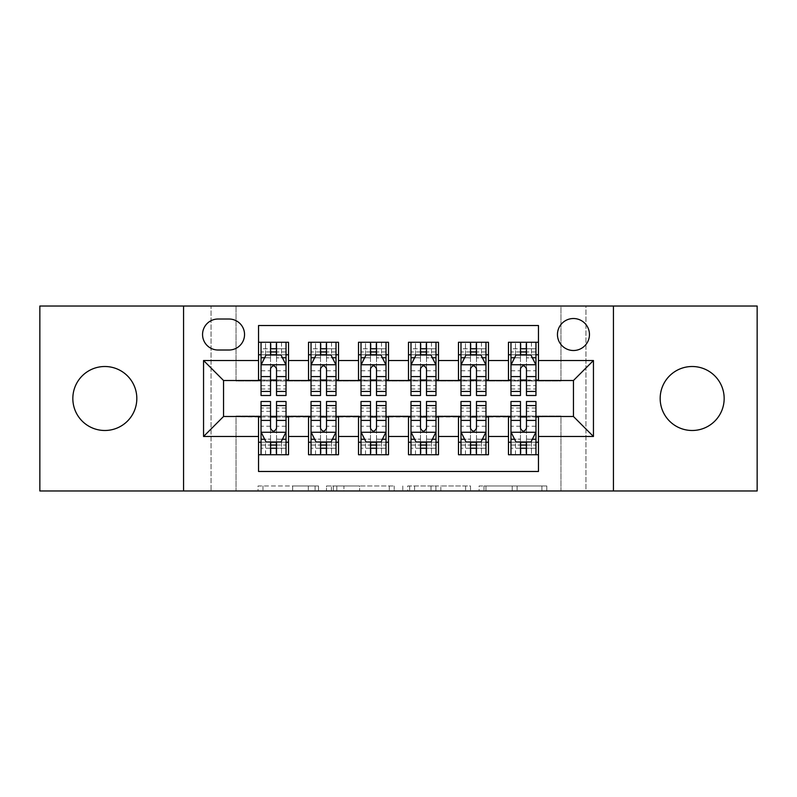 <?xml version="1.0" encoding="UTF-8"?>
<svg xmlns="http://www.w3.org/2000/svg" width="797" height="797" viewBox="0 0 797 797"><rect width="100%" height="100%" fill="white"/><g stroke="black" fill="none" stroke-linecap="round" stroke-linejoin="round"><path stroke-width="0.6" stroke-dasharray="3.98 2.99" d="M318.521 490.972L262.96 490.972L318.521 490.972L318.521 485.971L292.638 485.971L292.638 490.972L292.638 485.971L318.521 485.971L318.521 490.972L318.521 485.971L292.638 485.971L292.638 490.972L292.638 485.971L318.521 485.971L262.96 485.971L318.521 485.971M692.165 430.49A31.99 31.99 0 0 1 660.175 398.5A31.99 31.99 0 0 1 692.165 366.51A31.99 31.99 0 0 1 724.164 398.5A31.99 31.99 0 0 1 692.165 430.49M104.835 430.49A31.99 31.99 0 0 1 72.836 398.5A31.99 31.99 0 0 1 104.835 366.51A31.99 31.99 0 0 1 136.825 398.5A31.99 31.99 0 0 1 104.835 430.49M573.451 318.521A16 16 0 0 0 557.452 334.521A16 16 0 0 0 573.451 350.511A16 16 0 0 0 589.451 334.521A16 16 0 0 0 573.451 318.521M541.89 490.972L483.998 490.972L541.89 490.972L541.89 485.971L517.114 485.971L546.802 485.971L546.802 490.972L546.802 485.971L483.998 485.971L546.802 485.971L546.802 490.972L546.802 485.971L541.89 485.971L541.89 490.972M512.212 490.972L485.961 490.972L512.212 490.972L512.212 485.971L517.114 485.971L512.212 485.971L512.212 490.972L512.212 485.971L485.961 485.971L485.961 490.972L485.961 485.971L512.212 485.971L512.212 490.972M479.087 490.972L483.998 490.972L479.087 490.972L479.087 485.971L483.998 485.971L479.087 485.971L479.087 490.972M258.049 490.972L262.96 490.972L258.049 490.972L258.049 485.971L262.96 485.971L258.049 485.971L258.049 490.972M560.958 490.972L585.944 490.972L585.944 306.028L757.15 306.028L757.15 490.972L585.944 490.972L585.944 306.028L560.958 306.028L560.958 381.006L236.042 381.006L236.042 306.028L560.958 306.028L560.958 381.006L236.042 381.006L236.042 306.028L211.056 306.028L211.056 490.972L39.85 490.972L39.85 306.028L211.056 306.028L211.056 490.972L236.042 490.972L236.042 415.994L560.958 415.994L560.958 490.972L236.042 490.972L236.042 415.994L560.958 415.994L560.958 490.972M394.206 490.972L389.305 490.972L394.206 490.972L394.206 485.971L394.206 490.972M331.403 490.972L389.305 490.972L326.501 490.972L331.403 490.972L331.403 485.971L394.206 485.971L326.501 485.971L326.501 490.972L326.501 485.971L331.403 485.971L331.403 490.972M407.695 490.972L470.499 490.972L402.794 490.972L407.695 490.972L407.695 485.971L470.499 485.971L470.499 490.972L470.499 485.971L440.821 485.971L440.821 490.972M508.466 342.262L538.463 342.262L538.463 354.765L508.466 354.765L508.466 342.262M458.484 342.262L488.471 342.262L488.471 354.765L458.484 354.765L458.484 342.262M408.492 342.262L438.489 342.262L438.489 354.765L408.492 354.765L408.492 342.262M358.511 342.262L388.508 342.262L388.508 354.765L358.511 354.765L358.511 342.262M308.529 342.262L338.516 342.262L338.516 354.765L308.529 354.765L308.529 342.262M258.537 454.738L258.537 442.235L288.534 442.235L288.534 454.738L258.537 454.738L258.537 471.475L538.463 471.475L538.463 454.738L508.466 454.738L508.466 442.235L538.463 442.235L538.463 454.738M338.516 454.738L308.529 454.738L308.529 442.235L338.516 442.235L338.516 454.738M388.508 454.738L358.511 454.738L358.511 442.235L388.508 442.235L388.508 454.738M438.489 454.738L408.492 454.738L408.492 442.235L438.489 442.235L438.489 454.738M488.471 454.738L458.484 454.738L458.484 442.235L488.471 442.235L488.471 454.738M508.466 442.235L508.466 416.99L573.451 416.492L573.451 380.508L488.471 380.508L488.471 354.765M488.471 380.01L438.489 380.508L438.489 354.765M438.489 380.01L388.508 380.508L388.508 354.765M388.508 380.01L338.516 380.508L338.516 354.765M258.537 342.262L288.534 342.262L288.534 354.765L258.537 354.765L258.537 325.525L538.463 325.525L538.463 342.262M458.484 442.235L458.484 416.99L508.466 416.99M408.492 442.235L408.492 416.99L458.484 416.99M358.511 442.235L358.511 416.99L408.492 416.99M308.529 442.235L308.529 416.99L358.511 416.99M338.516 380.01L288.534 380.508L288.534 354.765M258.537 442.235L258.537 416.99L308.529 416.99M288.534 380.01L223.549 380.508L223.549 416.492L258.537 416.99M276.529 354.765L270.532 354.765M258.537 380.01L258.537 354.765M261.037 380.01L270.532 380.01M276.529 380.01L286.033 380.01M288.534 442.235L288.534 416.99M261.037 416.99L270.532 416.99M276.529 416.99L286.033 416.99M261.037 401.499L261.037 448.233L261.037 442.235L270.532 442.235M276.529 442.235L286.033 442.235L286.033 454.738L261.037 454.738L286.033 454.738M311.029 380.01L320.524 380.01M326.521 380.01L336.015 380.01M326.521 354.765L320.524 354.765M308.529 380.01L308.529 354.765M338.516 442.235L338.516 416.99M311.029 416.99L320.524 416.99M326.521 416.99L336.015 416.99M311.029 401.499L311.029 448.233L311.029 442.235L320.524 442.235M326.521 442.235L336.015 442.235L336.015 454.738L311.029 454.738L336.015 454.738M361.011 416.99L370.505 416.99M376.503 416.99L386.007 416.99M388.508 442.235L388.508 416.99M361.011 401.499L361.011 448.233L361.011 442.235L370.505 442.235M376.503 442.235L386.007 442.235L386.007 454.738L361.011 454.738L386.007 454.738M358.511 380.01L358.511 354.765M376.503 354.765L370.505 354.765M361.011 380.01L370.505 380.01M376.503 380.01L386.007 380.01M410.993 416.99L420.497 416.99M426.495 416.99L435.989 416.99M438.489 442.235L438.489 416.99M410.993 401.499L410.993 448.233L410.993 442.235L420.497 442.235M426.495 442.235L435.989 442.235L435.989 454.738L410.993 454.738L435.989 454.738M408.492 380.01L408.492 354.765M426.495 354.765L420.497 354.765M410.993 380.01L420.497 380.01M426.495 380.01L435.989 380.01M460.985 416.99L470.479 416.99M476.476 416.99L485.971 416.99M488.471 442.235L488.471 416.99M460.985 401.499L460.985 448.233L460.985 442.235L470.479 442.235M476.476 442.235L485.971 442.235L485.971 454.738L460.985 454.738L485.971 454.738M458.484 380.01L458.484 354.765M476.476 354.765L470.479 354.765M460.985 380.01L470.479 380.01M476.476 380.01L485.971 380.01M510.967 416.99L520.471 416.99M526.468 416.99L535.963 416.99M538.463 442.235L538.463 416.99M510.967 401.499L510.967 448.233L510.967 442.235L520.471 442.235M526.468 442.235L535.963 442.235L535.963 454.738L510.967 454.738L535.963 454.738M508.466 380.01L508.466 354.765M538.463 380.01L538.463 354.765M526.468 354.765L520.471 354.765M510.967 380.01L520.471 380.01M526.468 380.01L535.963 380.01M218.049 319.019A15.492 15.492 0 0 0 202.558 334.521A15.492 15.492 0 0 0 218.049 350.013L229.048 350.013A15.492 15.492 0 0 0 244.54 334.521A15.492 15.492 0 0 0 229.048 319.019L218.049 319.019M183.559 490.972L183.559 306.028M613.441 306.028L613.441 490.972M336.802 490.972L343.915 490.972L336.802 490.972L336.802 485.971L333.365 485.971L333.365 490.972L333.365 485.971L343.915 485.971L336.802 485.971L336.802 490.972M343.915 490.972L359.616 490.972L343.915 490.972L343.915 485.971L359.616 485.971L359.616 490.972L359.616 485.971L343.915 485.971L343.915 490.972M407.695 485.971L435.909 485.971L435.909 490.972L435.909 485.971L431.008 485.971L435.909 485.971L435.909 490.972L435.909 485.971L440.821 485.971M409.658 485.971L409.658 490.972L409.658 485.971M402.794 485.971L402.794 490.972L402.794 485.971M261.037 342.262L261.037 354.765L261.037 348.767L270.532 348.767L270.532 342.262L286.033 342.262L270.532 342.262M261.037 365.006L261.037 389.006L261.037 365.006L266.039 355.014L281.032 355.014L286.033 365.006L286.033 389.006L286.033 365.006M261.037 395.501L261.037 348.767L286.033 348.767L286.033 354.765L286.033 342.262M286.033 395.501L286.033 348.767L276.529 348.767L276.529 342.262M265.54 342.262L281.53 342.262L265.54 342.262L265.54 354.765L281.53 354.765L265.54 354.765L265.54 342.262M270.532 348.767L270.532 357.863L261.037 357.863M286.033 357.863L276.529 357.863L276.529 348.767M264.664 357.763L270.532 357.763L270.532 355.014M276.529 355.014L276.529 357.763L282.407 357.763M270.532 395.501L270.532 357.863M276.529 357.863L276.529 395.501M270.532 357.763L270.532 368.762C272.534 364.976 274.527 364.976 276.529 368.762L276.529 357.763M261.037 354.765L286.033 354.765M281.53 342.262L281.53 354.765L281.53 342.262M286.033 442.235L261.037 442.235L286.033 442.235L286.033 448.233L276.529 448.233L276.529 454.738M286.033 431.994L286.033 407.994L286.033 431.994L281.032 441.986L266.039 441.986L261.037 431.994L261.037 407.994L261.037 431.994M286.033 401.499L286.033 448.233L261.037 448.233L270.532 448.233L270.532 454.738M261.037 442.235L261.037 454.738M281.53 454.738L265.54 454.738L281.53 454.738L281.53 442.235L265.54 442.235L281.53 442.235L281.53 454.738M276.529 448.233L276.529 439.137L286.033 439.137M261.037 439.137L270.532 439.137L270.532 448.233M282.407 439.237L276.529 439.237L276.529 441.986M270.532 441.986L270.532 439.237L264.664 439.237M276.529 401.499L276.529 439.137M270.532 439.137L270.532 401.499M276.529 439.237L276.529 428.238C274.537 432.024 272.544 432.024 270.532 428.238L270.532 439.237M265.54 454.738L265.54 442.235L265.54 454.738M311.029 342.262L311.029 354.765L311.029 348.767L320.524 348.767L320.524 342.262L336.015 342.262L320.524 342.262M311.029 365.006L311.029 389.006L311.029 365.006L316.02 355.014L331.014 355.014L336.015 365.006L336.015 389.006L336.015 365.006M311.029 395.501L311.029 348.767L336.015 348.767L336.015 354.765L336.015 342.262M336.015 395.501L336.015 348.767L326.521 348.767L326.521 342.262M315.522 342.262L331.522 342.262L315.522 342.262L315.522 354.765L331.522 354.765L315.522 354.765L315.522 342.262M320.524 348.767L320.524 357.863L311.029 357.863M336.015 357.863L326.521 357.863L326.521 348.767M314.646 357.763L320.524 357.763L320.524 355.014M326.521 355.014L326.521 357.763L332.399 357.763M320.524 395.501L320.524 357.863M326.521 357.863L326.521 395.501M320.524 357.763L320.524 368.762C322.516 364.976 324.518 364.976 326.521 368.762L326.521 357.763M311.029 354.765L336.015 354.765M331.522 342.262L331.522 354.765L331.522 342.262M361.011 342.262L361.011 354.765L361.011 348.767L370.505 348.767L370.505 342.262L386.007 342.262L370.505 342.262M361.011 365.006L361.011 389.006L361.011 365.006L366.012 355.014L381.006 355.014L386.007 365.006L386.007 389.006L386.007 365.006M361.011 395.501L361.011 348.767L386.007 348.767L386.007 354.765L386.007 342.262M386.007 395.501L386.007 348.767L376.503 348.767L376.503 342.262M365.514 342.262L381.504 342.262L365.514 342.262L365.514 354.765L381.504 354.765L365.514 354.765L365.514 342.262M370.505 348.767L370.505 357.863L361.011 357.863M386.007 357.863L376.503 357.863L376.503 348.767M364.637 357.763L370.505 357.763L370.505 355.014M376.503 355.014L376.503 357.763L382.381 357.763M370.505 395.501L370.505 357.863M376.503 357.863L376.503 395.501M370.505 357.763L370.505 368.762C372.498 364.976 374.5 364.976 376.503 368.762L376.503 357.763M361.011 354.765L386.007 354.765M381.504 342.262L381.504 354.765L381.504 342.262M410.993 342.262L410.993 354.765L410.993 348.767L420.497 348.767L420.497 342.262L435.989 342.262L420.497 342.262M410.993 365.006L410.993 389.006L410.993 365.006L415.994 355.014L430.988 355.014L435.989 365.006L435.989 389.006L435.989 365.006M410.993 395.501L410.993 348.767L435.989 348.767L435.989 354.765L435.989 342.262M435.989 395.501L435.989 348.767L426.495 348.767L426.495 342.262M415.496 342.262L431.486 342.262L415.496 342.262L415.496 354.765L431.486 354.765L415.496 354.765L415.496 342.262M420.497 348.767L420.497 357.863L410.993 357.863M435.989 357.863L426.495 357.863L426.495 348.767M414.619 357.763L420.497 357.763L420.497 355.014M426.495 355.014L426.495 357.763L432.363 357.763M420.497 395.501L420.497 357.863M426.495 357.863L426.495 395.501M420.497 357.763L420.497 368.762C422.49 364.976 424.492 364.976 426.495 368.762L426.495 357.763M410.993 354.765L435.989 354.765M431.486 342.262L431.486 354.765L431.486 342.262M460.985 342.262L460.985 354.765L460.985 348.767L470.479 348.767L470.479 342.262L485.971 342.262L470.479 342.262M460.985 365.006L460.985 389.006L460.985 365.006L465.986 355.014L480.98 355.014L485.971 365.006L485.971 389.006L485.971 365.006M460.985 395.501L460.985 348.767L485.971 348.767L485.971 354.765L485.971 342.262M485.971 395.501L485.971 348.767L476.476 348.767L476.476 342.262M465.478 342.262L481.478 342.262L465.478 342.262L465.478 354.765L481.478 354.765L465.478 354.765L465.478 342.262M470.479 348.767L470.479 357.863L460.985 357.863M485.971 357.863L476.476 357.863L476.476 348.767M464.601 357.763L470.479 357.763L470.479 355.014M476.476 355.014L476.476 357.763L482.354 357.763M470.479 395.501L470.479 357.863M476.476 357.863L476.476 395.501M470.479 357.763L470.479 368.762C472.472 364.976 474.474 364.976 476.476 368.762L476.476 357.763M460.985 354.765L485.971 354.765M481.478 342.262L481.478 354.765L481.478 342.262M336.015 442.235L311.029 442.235L336.015 442.235L336.015 448.233L326.521 448.233L326.521 454.738M336.015 431.994L336.015 407.994L336.015 431.994L331.014 441.986L316.02 441.986L311.029 431.994L311.029 407.994L311.029 431.994M336.015 401.499L336.015 448.233L311.029 448.233L320.524 448.233L320.524 454.738M311.029 442.235L311.029 454.738M331.522 454.738L315.522 454.738L331.522 454.738L331.522 442.235L315.522 442.235L331.522 442.235L331.522 454.738M326.521 448.233L326.521 439.137L336.015 439.137M311.029 439.137L320.524 439.137L320.524 448.233M332.399 439.237L326.521 439.237L326.521 441.986M320.524 441.986L320.524 439.237L314.646 439.237M326.521 401.499L326.521 439.137M320.524 439.137L320.524 401.499M326.521 439.237L326.521 428.238C324.528 432.024 322.526 432.024 320.524 428.238L320.524 439.237M315.522 454.738L315.522 442.235L315.522 454.738M386.007 442.235L361.011 442.235L386.007 442.235L386.007 448.233L376.503 448.233L376.503 454.738M386.007 431.994L386.007 407.994L386.007 431.994L381.006 441.986L366.012 441.986L361.011 431.994L361.011 407.994L361.011 431.994M386.007 401.499L386.007 448.233L361.011 448.233L370.505 448.233L370.505 454.738M361.011 442.235L361.011 454.738M381.504 454.738L365.514 454.738L381.504 454.738L381.504 442.235L365.514 442.235L381.504 442.235L381.504 454.738M376.503 448.233L376.503 439.137L386.007 439.137M361.011 439.137L370.505 439.137L370.505 448.233M382.381 439.237L376.503 439.237L376.503 441.986M370.505 441.986L370.505 439.237L364.637 439.237M376.503 401.499L376.503 439.137M370.505 439.137L370.505 401.499M376.503 439.237L376.503 428.238C374.51 432.024 372.508 432.024 370.505 428.238L370.505 439.237M365.514 454.738L365.514 442.235L365.514 454.738M435.989 442.235L410.993 442.235L435.989 442.235L435.989 448.233L426.495 448.233L426.495 454.738M435.989 431.994L435.989 407.994L435.989 431.994L430.988 441.986L415.994 441.986L410.993 431.994L410.993 407.994L410.993 431.994M435.989 401.499L435.989 448.233L410.993 448.233L420.497 448.233L420.497 454.738M410.993 442.235L410.993 454.738M431.486 454.738L415.496 454.738L431.486 454.738L431.486 442.235L415.496 442.235L431.486 442.235L431.486 454.738M426.495 448.233L426.495 439.137L435.989 439.137M410.993 439.137L420.497 439.137L420.497 448.233M432.363 439.237L426.495 439.237L426.495 441.986M420.497 441.986L420.497 439.237L414.619 439.237M426.495 401.499L426.495 439.137M420.497 439.137L420.497 401.499M426.495 439.237L426.495 428.238C424.502 432.024 422.5 432.024 420.497 428.238L420.497 439.237M415.496 454.738L415.496 442.235L415.496 454.738M485.971 442.235L460.985 442.235L485.971 442.235L485.971 448.233L476.476 448.233L476.476 454.738M485.971 431.994L485.971 407.994L485.971 431.994L480.98 441.986L465.986 441.986L460.985 431.994L460.985 407.994L460.985 431.994M485.971 401.499L485.971 448.233L460.985 448.233L470.479 448.233L470.479 454.738M460.985 442.235L460.985 454.738M481.478 454.738L465.478 454.738L481.478 454.738L481.478 442.235L465.478 442.235L481.478 442.235L481.478 454.738M476.476 448.233L476.476 439.137L485.971 439.137M460.985 439.137L470.479 439.137L470.479 448.233M482.354 439.237L476.476 439.237L476.476 441.986M470.479 441.986L470.479 439.237L464.601 439.237M476.476 401.499L476.476 439.137M470.479 439.137L470.479 401.499M476.476 439.237L476.476 428.238C474.484 432.024 472.482 432.024 470.479 428.238L470.479 439.237M465.478 454.738L465.478 442.235L465.478 454.738M510.967 342.262L510.967 354.765L510.967 348.767L520.471 348.767L520.471 342.262L535.963 342.262L520.471 342.262M510.967 365.006L510.967 389.006L510.967 365.006L515.968 355.014L530.961 355.014L535.963 365.006L535.963 389.006L535.963 365.006M510.967 395.501L510.967 348.767L535.963 348.767L535.963 354.765L535.963 342.262M535.963 395.501L535.963 348.767L526.468 348.767L526.468 342.262M515.47 342.262L531.46 342.262L515.47 342.262L515.47 354.765L531.46 354.765L515.47 354.765L515.47 342.262M520.471 348.767L520.471 357.863L510.967 357.863M535.963 357.863L526.468 357.863L526.468 348.767M514.593 357.763L520.471 357.763L520.471 355.014M526.468 355.014L526.468 357.763L532.336 357.763M520.471 395.501L520.471 357.863M526.468 357.863L526.468 395.501M520.471 357.763L520.471 368.762C522.463 364.976 524.456 364.976 526.468 368.762L526.468 357.763M510.967 354.765L535.963 354.765M531.46 342.262L531.46 354.765L531.46 342.262M535.963 442.235L510.967 442.235L535.963 442.235L535.963 448.233L526.468 448.233L526.468 454.738M535.963 431.994L535.963 407.994L535.963 431.994L530.961 441.986L515.968 441.986L510.967 431.994L510.967 407.994L510.967 431.994M535.963 401.499L535.963 448.233L510.967 448.233L520.471 448.233L520.471 454.738M510.967 442.235L510.967 454.738M531.46 454.738L515.47 454.738L531.46 454.738L531.46 442.235L515.47 442.235L531.46 442.235L531.46 454.738M526.468 448.233L526.468 439.137L535.963 439.137M510.967 439.137L520.471 439.137L520.471 448.233M532.336 439.237L526.468 439.237L526.468 441.986M520.471 441.986L520.471 439.237L514.593 439.237M526.468 401.499L526.468 439.137M520.471 439.137L520.471 401.499M526.468 439.237L526.468 428.238C524.466 432.024 522.473 432.024 520.471 428.238L520.471 439.237M515.47 454.738L515.47 442.235L515.47 454.738M315.094 485.971L315.094 490.972L315.094 485.971M308.339 485.971L308.339 490.972L308.339 485.971M262.96 485.971L262.96 490.972L262.96 485.971M389.305 485.971L389.305 490.972L389.305 485.971M465.597 485.971L465.597 490.972L465.597 485.971M431.008 485.971L431.008 490.972L431.008 485.971M414.57 485.971L414.57 490.972L414.57 485.971M517.114 485.971L517.114 490.972L517.114 485.971M483.998 485.971L483.998 490.972L483.998 485.971M261.167 364.757L285.904 364.757M261.037 385.618L270.532 385.618M276.529 385.618L286.033 385.618M261.037 370.784L270.532 370.784M276.529 370.784L286.033 370.784M286.033 351.945L276.529 351.945M270.532 351.945L261.037 351.945M271.04 354.765L271.04 342.262M276.031 354.765L276.031 342.262M285.904 432.243L261.167 432.243M286.033 411.382L276.529 411.382M270.532 411.382L261.037 411.382M286.033 426.216L276.529 426.216M270.532 426.216L261.037 426.216M261.037 445.055L270.532 445.055M276.529 445.055L286.033 445.055M276.031 442.235L276.031 454.738M271.04 442.235L271.04 454.738M311.149 364.757L335.896 364.757M311.029 385.618L320.524 385.618M326.521 385.618L336.015 385.618M311.029 370.784L320.524 370.784M326.521 370.784L336.015 370.784M336.015 351.945L326.521 351.945M320.524 351.945L311.029 351.945M321.022 354.765L321.022 342.262M326.023 354.765L326.023 342.262M361.131 364.757L385.878 364.757M361.011 385.618L370.505 385.618M376.503 385.618L386.007 385.618M361.011 370.784L370.505 370.784M376.503 370.784L386.007 370.784M386.007 351.945L376.503 351.945M370.505 351.945L361.011 351.945M371.003 354.765L371.003 342.262M376.005 354.765L376.005 342.262M411.122 364.757L435.869 364.757M410.993 385.618L420.497 385.618M426.495 385.618L435.989 385.618M410.993 370.784L420.497 370.784M426.495 370.784L435.989 370.784M435.989 351.945L426.495 351.945M420.497 351.945L410.993 351.945M420.995 354.765L420.995 342.262M425.997 354.765L425.997 342.262M461.104 364.757L485.851 364.757M460.985 385.618L470.479 385.618M476.476 385.618L485.971 385.618M460.985 370.784L470.479 370.784M476.476 370.784L485.971 370.784M485.971 351.945L476.476 351.945M470.479 351.945L460.985 351.945M470.977 354.765L470.977 342.262M475.978 354.765L475.978 342.262M335.896 432.243L311.149 432.243M336.015 411.382L326.521 411.382M320.524 411.382L311.029 411.382M336.015 426.216L326.521 426.216M320.524 426.216L311.029 426.216M311.029 445.055L320.524 445.055M326.521 445.055L336.015 445.055M326.023 442.235L326.023 454.738M321.022 442.235L321.022 454.738M385.878 432.243L361.131 432.243M386.007 411.382L376.503 411.382M370.505 411.382L361.011 411.382M386.007 426.216L376.503 426.216M370.505 426.216L361.011 426.216M361.011 445.055L370.505 445.055M376.503 445.055L386.007 445.055M376.005 442.235L376.005 454.738M371.003 442.235L371.003 454.738M435.869 432.243L411.122 432.243M435.989 411.382L426.495 411.382M420.497 411.382L410.993 411.382M435.989 426.216L426.495 426.216M420.497 426.216L410.993 426.216M410.993 445.055L420.497 445.055M426.495 445.055L435.989 445.055M425.997 442.235L425.997 454.738M420.995 442.235L420.995 454.738M485.851 432.243L461.104 432.243M485.971 411.382L476.476 411.382M470.479 411.382L460.985 411.382M485.971 426.216L476.476 426.216M470.479 426.216L460.985 426.216M460.985 445.055L470.479 445.055M476.476 445.055L485.971 445.055M475.978 442.235L475.978 454.738M470.977 442.235L470.977 454.738M511.096 364.757L535.833 364.757M510.967 385.618L520.471 385.618M526.468 385.618L535.963 385.618M510.967 370.784L520.471 370.784M526.468 370.784L535.963 370.784M535.963 351.945L526.468 351.945M520.471 351.945L510.967 351.945M520.969 354.765L520.969 342.262M525.96 354.765L525.96 342.262M535.833 432.243L511.096 432.243M535.963 411.382L526.468 411.382M520.471 411.382L510.967 411.382M535.963 426.216L526.468 426.216M520.471 426.216L510.967 426.216M510.967 445.055L520.471 445.055M526.468 445.055L535.963 445.055M525.96 442.235L525.96 454.738M520.969 442.235L520.969 454.738M261.037 389.006L270.532 389.006M276.529 389.006L286.033 389.006M286.033 407.994L276.529 407.994M270.532 407.994L261.037 407.994M311.029 389.006L320.524 389.006M326.521 389.006L336.015 389.006M361.011 389.006L370.505 389.006M376.503 389.006L386.007 389.006M410.993 389.006L420.497 389.006M426.495 389.006L435.989 389.006M460.985 389.006L470.479 389.006M476.476 389.006L485.971 389.006M336.015 407.994L326.521 407.994M320.524 407.994L311.029 407.994M386.007 407.994L376.503 407.994M370.505 407.994L361.011 407.994M435.989 407.994L426.495 407.994M420.497 407.994L410.993 407.994M485.971 407.994L476.476 407.994M470.479 407.994L460.985 407.994M510.967 389.006L520.471 389.006M526.468 389.006L535.963 389.006M535.963 407.994L526.468 407.994M520.471 407.994L510.967 407.994"/><path stroke-width="1.2" d="M692.165 366.51A31.99 31.99 0 0 0 660.175 398.5A31.99 31.99 0 0 0 692.165 430.49A31.99 31.99 0 0 0 724.164 398.5A31.99 31.99 0 0 0 692.165 366.51M104.835 366.51A31.99 31.99 0 0 0 72.836 398.5A31.99 31.99 0 0 0 104.835 430.49A31.99 31.99 0 0 0 136.825 398.5A31.99 31.99 0 0 0 104.835 366.51M573.451 318.521A16 16 0 0 0 557.452 334.521A16 16 0 0 0 573.451 350.511A16 16 0 0 0 589.451 334.521A16 16 0 0 0 573.451 318.521M613.441 490.972L757.15 490.972L757.15 306.028L613.441 306.028L613.441 490.972L183.559 490.972L183.559 306.028L39.85 306.028L39.85 490.972L183.559 490.972M538.463 342.262L508.466 342.262L508.466 360.513L488.471 360.513L488.471 380.508L508.466 380.508L508.466 360.513M488.471 360.513L488.471 342.262L458.484 342.262L458.484 360.513L438.489 360.513L438.489 380.508L458.484 380.508L458.484 360.513M438.489 360.513L438.489 342.262L408.492 342.262L408.492 360.513L388.508 360.513L388.508 380.508L408.492 380.508L408.492 360.513M388.508 360.513L388.508 342.262L358.511 342.262L358.511 360.513L338.516 360.513L338.516 380.508L358.511 380.508L358.511 360.513M338.516 360.513L338.516 342.262L308.529 342.262L308.529 380.508L288.534 380.508L288.534 342.262L258.537 342.262M258.537 454.738L288.534 454.738L288.534 416.492L308.529 416.492L308.529 454.738L338.516 454.738L338.516 416.492L358.511 416.492L358.511 436.487L338.516 436.487M358.511 436.487L358.511 454.738L388.508 454.738L388.508 416.492L408.492 416.492L408.492 436.487L388.508 436.487M408.492 436.487L408.492 454.738L438.489 454.738L438.489 416.492L458.484 416.492L458.484 436.487L438.489 436.487M458.484 436.487L458.484 454.738L488.471 454.738L488.471 416.492L508.466 416.492L508.466 436.487L488.471 436.487M218.049 350.013L229.048 350.013A15.492 15.492 0 0 0 244.54 334.521A15.492 15.492 0 0 0 229.048 319.019L218.049 319.019A15.492 15.492 0 0 0 202.558 334.521A15.492 15.492 0 0 0 218.049 350.013M613.441 306.028L183.559 306.028M538.463 360.513L538.463 325.525L258.537 325.525L258.537 380.508L223.549 380.508L223.549 416.492L258.537 416.492L258.537 471.475L538.463 471.475L538.463 416.492L573.451 416.492L573.451 380.508L538.463 380.508L538.463 360.513L593.446 360.513L593.446 436.487L538.463 436.487M258.537 436.487L203.554 436.487L203.554 360.513L258.537 360.513M508.466 436.487L508.466 454.738L538.463 454.738M258.537 354.765L261.037 354.765M270.532 354.765L276.529 354.765M286.033 354.765L288.534 354.765M258.537 380.01L261.037 380.01M270.532 380.01L276.529 380.01M286.033 380.01L288.534 380.01M258.537 416.99L261.037 416.99M270.532 416.99L276.529 416.99M286.033 416.99L288.534 416.99M258.537 442.235L261.037 442.235M270.532 442.235L276.529 442.235M286.033 442.235L288.534 442.235M308.529 380.01L311.029 380.01M320.524 380.01L326.521 380.01M336.015 380.01L338.516 380.01M308.529 354.765L311.029 354.765M320.524 354.765L326.521 354.765M336.015 354.765L338.516 354.765M308.529 416.99L311.029 416.99M320.524 416.99L326.521 416.99M336.015 416.99L338.516 416.99M308.529 442.235L311.029 442.235M320.524 442.235L326.521 442.235M336.015 442.235L338.516 442.235M358.511 416.99L361.011 416.99M370.505 416.99L376.503 416.99M386.007 416.99L388.508 416.99M358.511 442.235L361.011 442.235M370.505 442.235L376.503 442.235M386.007 442.235L388.508 442.235M358.511 354.765L361.011 354.765M370.505 354.765L376.503 354.765M386.007 354.765L388.508 354.765M358.511 380.01L361.011 380.01M370.505 380.01L376.503 380.01M386.007 380.01L388.508 380.01M408.492 416.99L410.993 416.99M420.497 416.99L426.495 416.99M435.989 416.99L438.489 416.99M408.492 442.235L410.993 442.235M420.497 442.235L426.495 442.235M435.989 442.235L438.489 442.235M408.492 354.765L410.993 354.765M420.497 354.765L426.495 354.765M435.989 354.765L438.489 354.765M408.492 380.01L410.993 380.01M420.497 380.01L426.495 380.01M435.989 380.01L438.489 380.01M458.484 416.99L460.985 416.99M470.479 416.99L476.476 416.99M485.971 416.99L488.471 416.99M458.484 442.235L460.985 442.235M470.479 442.235L476.476 442.235M485.971 442.235L488.471 442.235M458.484 354.765L460.985 354.765M470.479 354.765L476.476 354.765M485.971 354.765L488.471 354.765M458.484 380.01L460.985 380.01M470.479 380.01L476.476 380.01M485.971 380.01L488.471 380.01M508.466 416.99L510.967 416.99M520.471 416.99L526.468 416.99M535.963 416.99L538.463 416.99M508.466 442.235L510.967 442.235M520.471 442.235L526.468 442.235M535.963 442.235L538.463 442.235M508.466 354.765L510.967 354.765M520.471 354.765L526.468 354.765M535.963 354.765L538.463 354.765M508.466 380.01L510.967 380.01M520.471 380.01L526.468 380.01M535.963 380.01L538.463 380.01M223.549 380.508L203.554 360.513M223.549 416.492L203.554 436.487M593.446 360.513L573.451 380.508M593.446 436.487L573.451 416.492M276.529 348.767L270.532 348.767M286.033 391.427L276.529 391.427L276.529 395.501L286.033 395.501L286.033 365.006L281.032 355.014L266.039 355.014L261.037 365.006L261.037 395.501L270.532 395.501L270.532 391.427L261.037 391.427M261.037 365.006L261.037 342.262M286.033 365.006L286.033 342.262M270.532 355.014L270.532 342.262M276.529 342.262L276.529 355.014M276.529 391.427L276.529 368.762C274.537 364.906 272.534 364.906 270.532 368.762L270.532 391.427M270.532 448.233L276.529 448.233M261.037 405.573L270.532 405.573L270.532 401.499L261.037 401.499L261.037 431.994L266.039 441.986L281.032 441.986L286.033 431.994L286.033 401.499L276.529 401.499L276.529 405.573L286.033 405.573M286.033 431.994L286.033 454.738M261.037 431.994L261.037 454.738M276.529 441.986L276.529 454.738M270.532 454.738L270.532 441.986M270.532 405.573L270.532 428.238C272.534 432.094 274.537 432.094 276.529 428.238L276.529 405.573M326.521 348.767L320.524 348.767M336.015 391.427L326.521 391.427L326.521 395.501L336.015 395.501L336.015 365.006L331.014 355.014L316.02 355.014L311.029 365.006L311.029 395.501L320.524 395.501L320.524 391.427L311.029 391.427M311.029 365.006L311.029 342.262M336.015 365.006L336.015 342.262M320.524 355.014L320.524 342.262M326.521 342.262L326.521 355.014M326.521 391.427L326.521 368.762C324.518 364.906 322.526 364.906 320.524 368.762L320.524 391.427M376.503 348.767L370.505 348.767M386.007 391.427L376.503 391.427L376.503 395.501L386.007 395.501L386.007 365.006L381.006 355.014L366.012 355.014L361.011 365.006L361.011 395.501L370.505 395.501L370.505 391.427L361.011 391.427M361.011 365.006L361.011 342.262M386.007 365.006L386.007 342.262M370.505 355.014L370.505 342.262M376.503 342.262L376.503 355.014M376.503 391.427L376.503 368.762C374.51 364.906 372.508 364.906 370.505 368.762L370.505 391.427M426.495 348.767L420.497 348.767M435.989 391.427L426.495 391.427L426.495 395.501L435.989 395.501L435.989 365.006L430.988 355.014L415.994 355.014L410.993 365.006L410.993 395.501L420.497 395.501L420.497 391.427L410.993 391.427M410.993 365.006L410.993 342.262M435.989 365.006L435.989 342.262M420.497 355.014L420.497 342.262M426.495 342.262L426.495 355.014M426.495 391.427L426.495 368.762C424.492 364.906 422.5 364.906 420.497 368.762L420.497 391.427M476.476 348.767L470.479 348.767M485.971 391.427L476.476 391.427L476.476 395.501L485.971 395.501L485.971 365.006L480.98 355.014L465.986 355.014L460.985 365.006L460.985 395.501L470.479 395.501L470.479 391.427L460.985 391.427M460.985 365.006L460.985 342.262M485.971 365.006L485.971 342.262M470.479 355.014L470.479 342.262M476.476 342.262L476.476 355.014M476.476 391.427L476.476 368.762C474.484 364.906 472.482 364.906 470.479 368.762L470.479 391.427M320.524 448.233L326.521 448.233M311.029 405.573L320.524 405.573L320.524 401.499L311.029 401.499L311.029 431.994L316.02 441.986L331.014 441.986L336.015 431.994L336.015 401.499L326.521 401.499L326.521 405.573L336.015 405.573M336.015 431.994L336.015 454.738M311.029 431.994L311.029 454.738M326.521 441.986L326.521 454.738M320.524 454.738L320.524 441.986M320.524 405.573L320.524 428.238C322.516 432.094 324.518 432.094 326.521 428.238L326.521 405.573M370.505 448.233L376.503 448.233M361.011 405.573L370.505 405.573L370.505 401.499L361.011 401.499L361.011 431.994L366.012 441.986L381.006 441.986L386.007 431.994L386.007 401.499L376.503 401.499L376.503 405.573L386.007 405.573M386.007 431.994L386.007 454.738M361.011 431.994L361.011 454.738M376.503 441.986L376.503 454.738M370.505 454.738L370.505 441.986M370.505 405.573L370.505 428.238C372.508 432.094 374.5 432.094 376.503 428.238L376.503 405.573M420.497 448.233L426.495 448.233M410.993 405.573L420.497 405.573L420.497 401.499L410.993 401.499L410.993 431.994L415.994 441.986L430.988 441.986L435.989 431.994L435.989 401.499L426.495 401.499L426.495 405.573L435.989 405.573M435.989 431.994L435.989 454.738M410.993 431.994L410.993 454.738M426.495 441.986L426.495 454.738M420.497 454.738L420.497 441.986M420.497 405.573L420.497 428.238C422.49 432.094 424.492 432.094 426.495 428.238L426.495 405.573M470.479 448.233L476.476 448.233M460.985 405.573L470.479 405.573L470.479 401.499L460.985 401.499L460.985 431.994L465.986 441.986L480.98 441.986L485.971 431.994L485.971 401.499L476.476 401.499L476.476 405.573L485.971 405.573M485.971 431.994L485.971 454.738M460.985 431.994L460.985 454.738M476.476 441.986L476.476 454.738M470.479 454.738L470.479 441.986M470.479 405.573L470.479 428.238C472.482 432.094 474.474 432.094 476.476 428.238L476.476 405.573M526.468 348.767L520.471 348.767M535.963 391.427L526.468 391.427L526.468 395.501L535.963 395.501L535.963 365.006L530.961 355.014L515.968 355.014L510.967 365.006L510.967 395.501L520.471 395.501L520.471 391.427L510.967 391.427M510.967 365.006L510.967 342.262M535.963 365.006L535.963 342.262M520.471 355.014L520.471 342.262M526.468 342.262L526.468 355.014M526.468 391.427L526.468 368.762C524.466 364.906 522.463 364.906 520.471 368.762L520.471 391.427M520.471 448.233L526.468 448.233M510.967 405.573L520.471 405.573L520.471 401.499L510.967 401.499L510.967 431.994L515.968 441.986L530.961 441.986L535.963 431.994L535.963 401.499L526.468 401.499L526.468 405.573L535.963 405.573M535.963 431.994L535.963 454.738M510.967 431.994L510.967 454.738M526.468 441.986L526.468 454.738M520.471 454.738L520.471 441.986M520.471 405.573L520.471 428.238C522.463 432.094 524.466 432.094 526.468 428.238L526.468 405.573M308.529 436.487L288.534 436.487M308.529 360.513L288.534 360.513M285.904 364.757L261.167 364.757M261.037 357.763L264.664 357.763M282.407 357.763L286.033 357.763M270.532 376.592L261.037 376.592M286.033 376.592L276.529 376.592M276.529 351.945L270.532 351.945M261.167 432.243L285.904 432.243M286.033 439.237L282.407 439.237M264.664 439.237L261.037 439.237M276.529 420.408L286.033 420.408M261.037 420.408L270.532 420.408M270.532 445.055L276.529 445.055M335.896 364.757L311.149 364.757M311.029 357.763L314.646 357.763M332.399 357.763L336.015 357.763M320.524 376.592L311.029 376.592M336.015 376.592L326.521 376.592M326.521 351.945L320.524 351.945M385.878 364.757L361.131 364.757M361.011 357.763L364.637 357.763M382.381 357.763L386.007 357.763M370.505 376.592L361.011 376.592M386.007 376.592L376.503 376.592M376.503 351.945L370.505 351.945M435.869 364.757L411.122 364.757M410.993 357.763L414.619 357.763M432.363 357.763L435.989 357.763M420.497 376.592L410.993 376.592M435.989 376.592L426.495 376.592M426.495 351.945L420.497 351.945M485.851 364.757L461.104 364.757M460.985 357.763L464.601 357.763M482.354 357.763L485.971 357.763M470.479 376.592L460.985 376.592M485.971 376.592L476.476 376.592M476.476 351.945L470.479 351.945M311.149 432.243L335.896 432.243M336.015 439.237L332.399 439.237M314.646 439.237L311.029 439.237M326.521 420.408L336.015 420.408M311.029 420.408L320.524 420.408M320.524 445.055L326.521 445.055M361.131 432.243L385.878 432.243M386.007 439.237L382.381 439.237M364.637 439.237L361.011 439.237M376.503 420.408L386.007 420.408M361.011 420.408L370.505 420.408M370.505 445.055L376.503 445.055M411.122 432.243L435.869 432.243M435.989 439.237L432.363 439.237M414.619 439.237L410.993 439.237M426.495 420.408L435.989 420.408M410.993 420.408L420.497 420.408M420.497 445.055L426.495 445.055M461.104 432.243L485.851 432.243M485.971 439.237L482.354 439.237M464.601 439.237L460.985 439.237M476.476 420.408L485.971 420.408M460.985 420.408L470.479 420.408M470.479 445.055L476.476 445.055M535.833 364.757L511.096 364.757M510.967 357.763L514.593 357.763M532.336 357.763L535.963 357.763M520.471 376.592L510.967 376.592M535.963 376.592L526.468 376.592M526.468 351.945L520.471 351.945M511.096 432.243L535.833 432.243M535.963 439.237L532.336 439.237M514.593 439.237L510.967 439.237M526.468 420.408L535.963 420.408M510.967 420.408L520.471 420.408M520.471 445.055L526.468 445.055"/></g></svg>
